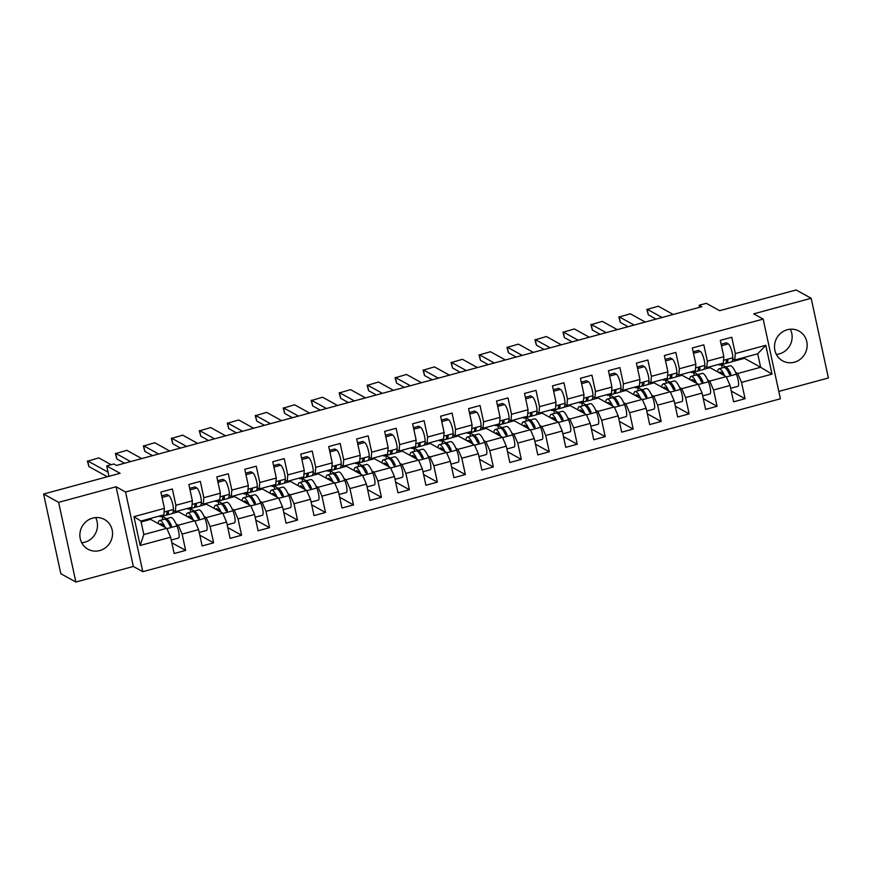 <?xml version="1.0" encoding="UTF-8"?>
<svg xmlns="http://www.w3.org/2000/svg" width="872" height="872" viewBox="0 0 872 872"><rect width="100%" height="100%" fill="white"/><g stroke="black" fill="none" stroke-linecap="round" stroke-linejoin="round"><path stroke-width="1.31" d="M787.318 329.747A16.993 16.132 118.9 0 0 774.685 344.102A16.993 16.132 118.9 0 0 782.598 360.845A16.993 16.132 118.9 0 0 794.338 362.207A16.993 16.132 118.9 0 0 806.971 347.841A16.993 16.132 118.9 0 0 799.057 331.098A16.993 16.132 118.9 0 0 787.318 329.747M776.353 354.403A16.993 16.132 118.9 0 0 779.306 353.89A16.993 16.132 118.9 0 0 790.272 329.224M92.694 518.11A16.993 16.132 118.9 0 0 80.061 532.476A16.993 16.132 118.9 0 0 87.974 549.218A16.993 16.132 118.9 0 0 99.713 550.57A16.993 16.132 118.9 0 0 112.346 536.215A16.993 16.132 118.9 0 0 104.433 519.472A16.993 16.132 118.9 0 0 92.694 518.11M81.728 542.776A16.993 16.132 118.9 0 0 84.682 542.253A16.993 16.132 118.9 0 0 95.648 517.597M75.864 582.038L133.329 566.462L116.096 486.761L58.631 502.348L75.864 582.038L60.833 573.732L43.6 494.032L120.074 473.3L106.722 465.91L108.967 476.308M58.631 502.348L43.6 494.032M778.805 391.419L828.4 377.968L811.167 298.268L796.136 289.962L719.662 310.694L706.32 303.314L699.148 305.255L699.584 307.304M142.79 571.694L780.396 398.787L763.163 319.087L125.557 491.993L142.79 571.694L133.329 566.462M721.591 364.605L725.842 366.959M735.554 372.333L737.679 373.51L760.635 367.286L772.025 374.121L741.538 382.383L745.07 398.711L731.27 391.081M731.663 361.793L744.437 358.327L760.635 367.286L757.714 353.792L734.758 360.016L732.742 358.893M725.395 363.493L726.082 363.308M737.679 373.51L741.538 382.383M707.584 379.92L709.71 381.097L726.202 376.617L730.071 385.5L733.592 401.818L745.07 398.711M730.071 385.5L713.568 389.969L717.1 406.298L703.301 398.657M679.615 387.506L681.741 388.683L698.232 384.203L702.091 393.087L705.622 409.404L717.1 406.298M702.091 393.087L685.599 397.556L689.131 413.884L675.331 406.243M651.646 395.092L653.76 396.259L670.263 391.79L674.121 400.673L677.653 416.99L689.131 413.884M674.121 400.673L657.63 405.142L661.161 421.47L647.362 413.829M623.665 402.679L625.791 403.845L642.293 399.376L646.152 408.26L649.684 424.577L661.161 421.47M646.152 408.26L629.66 412.728L633.181 429.046L619.393 421.416M595.696 410.265L597.821 411.431L614.313 406.962L618.183 415.846L621.714 432.163L633.181 429.046M618.183 415.846L601.691 420.315L605.212 436.632L591.412 429.002M567.727 417.841L569.852 419.018L586.344 414.549L590.213 423.421L593.734 439.75L605.212 436.632M590.213 423.421L573.711 427.901L577.242 444.219L563.443 436.589M539.757 425.427L541.883 426.604L558.374 422.135L562.244 431.008L565.764 447.336L577.242 444.219M562.244 431.008L545.741 435.488L549.273 451.805L535.473 444.175M511.788 433.013L513.913 434.191L530.405 429.722L534.264 438.594L537.795 454.922L549.273 451.805M534.264 438.594L517.772 443.074L521.303 459.391L507.504 451.761M483.818 440.6L485.933 441.777L502.436 437.297L506.294 446.181L509.826 462.509L521.303 459.391M506.294 446.181L489.802 450.661L493.334 466.978L479.535 459.348M455.838 448.186L457.964 449.363L474.466 444.884L478.325 453.767L481.856 470.095L493.334 466.978M478.325 453.767L461.833 458.247L465.354 474.564L451.554 466.934M427.869 455.773L429.994 456.95L446.486 452.47L450.355 461.353L453.887 477.671L465.354 474.564M450.355 461.353L433.853 465.822L437.384 482.151L423.585 474.521M399.899 463.359L402.025 464.536L418.516 460.056L422.386 468.94L425.907 485.257L437.384 482.151M422.386 468.94L405.883 473.409L409.415 489.737L395.615 482.096M371.93 470.945L374.055 472.123L390.547 467.643L394.406 476.526L397.937 492.844L409.415 489.737M394.406 476.526L377.914 480.995L381.446 497.323L367.646 489.683M343.96 478.532L346.075 479.698L362.578 475.229L366.436 484.113L369.968 500.43L381.446 497.323M366.436 484.113L349.945 488.582L353.476 504.91L339.677 497.269M315.98 486.118L318.106 487.285L334.608 482.816L338.467 491.699L341.998 508.016L353.476 504.91M338.467 491.699L321.975 496.168L325.496 512.485L311.707 504.855M288.011 493.694L290.136 494.871L306.628 490.402L310.497 499.285L314.029 515.603L325.496 512.485M310.497 499.285L294.006 503.754L297.526 520.072L283.727 512.442M260.041 501.28L262.167 502.457L278.659 497.988L282.528 506.861L286.049 523.189L297.526 520.072M282.528 506.861L266.025 511.341L269.557 527.658L255.758 520.028M232.072 508.867L234.197 510.044L250.689 505.575L254.559 514.447L258.079 530.776L269.557 527.658M254.559 514.447L238.056 518.927L241.588 535.245L227.788 527.615M204.103 516.453L206.228 517.63L222.72 513.161L226.578 522.034L230.11 538.362L241.588 535.245M226.578 522.034L210.087 526.514L213.618 542.831L199.819 535.201M176.133 524.039L178.248 525.217L194.75 520.737L198.609 529.62L202.141 545.948L213.618 542.831M198.609 529.62L182.117 534.1L185.649 550.417L171.849 542.787M170.64 537.207L140.163 545.469L133.928 516.66L164.405 508.398L163.86 514.829L140.904 521.053L143.826 534.547L166.781 528.323L170.64 537.207L174.171 553.524L185.649 550.417M175.882 505.28L192.385 500.811L191.829 507.242L175.337 511.722L175.882 505.28L172.362 488.963L160.884 492.07L164.405 508.398M203.852 497.694L220.354 493.225L219.799 499.656L203.307 504.136L203.852 497.694L200.331 481.377L188.853 484.483L192.385 500.811M231.832 490.108L248.324 485.639L247.768 492.081L231.276 496.55L231.832 490.108L228.3 473.79L216.823 476.897L220.354 493.225M259.802 482.521L276.293 478.052L275.748 484.494L259.246 488.963L259.802 482.521L256.27 466.204L244.792 469.31L248.324 485.639M287.771 474.935L304.263 470.466L303.718 476.908L287.215 481.377L287.771 474.935L284.239 458.618L272.762 461.735L276.293 478.052M315.74 467.359L332.243 462.879L331.687 469.321L315.195 473.79L315.74 467.359L312.209 451.031L300.742 454.149L304.263 470.466M343.71 459.773L360.212 455.293L359.656 461.735L343.165 466.204L343.71 459.773L340.189 443.445L328.711 446.562L332.243 462.879M371.69 452.187L388.182 447.707L387.626 454.149L371.134 458.618L371.69 452.187L368.158 435.858L356.681 438.976L360.212 455.293M399.659 444.6L416.151 440.12L415.606 446.562L399.103 451.042L399.659 444.6L396.128 428.272L384.65 431.389L388.182 447.707M427.629 437.014L444.12 432.545L443.576 438.976L427.073 443.456L427.629 437.014L424.097 420.696L412.62 423.803L416.151 440.12M455.598 429.427L472.09 424.958L471.545 431.389L455.042 435.869L455.598 429.427L452.067 413.11L440.6 416.217L444.12 432.545M483.568 421.841L500.07 417.372L499.514 423.803L483.023 428.283L483.568 421.841L480.047 405.524L468.569 408.63L472.09 424.958M511.537 414.255L528.04 409.786L527.484 416.217L510.992 420.696L511.537 414.255L508.016 397.937L496.539 401.044L500.07 417.372M539.517 406.668L556.009 402.199L555.453 408.641L538.961 413.11L539.517 406.668L535.986 390.351L524.508 393.457L528.04 409.786M567.487 399.082L583.978 394.613L583.433 401.055L566.931 405.524L567.487 399.082L563.955 382.764L552.477 385.882L556.009 402.199M595.456 391.506L611.948 387.026L611.403 393.468L594.9 397.937L595.456 391.506L591.924 375.178L580.447 378.295L583.978 394.613M623.426 383.92L639.928 379.44L639.372 385.882L622.881 390.351L623.426 383.92L619.894 367.592L608.427 370.709L611.948 387.026M651.395 376.333L667.898 371.853L667.342 378.295L650.85 382.764L651.395 376.333L647.874 360.005L636.397 363.123L639.928 379.44M679.375 368.747L695.867 364.267L695.311 370.709L678.819 375.178L679.375 368.747L675.844 352.419L664.366 355.536L667.898 371.853M707.345 361.161L723.836 356.681L723.291 363.123L706.789 367.603L707.345 361.161L703.813 344.832L692.335 347.95L695.867 364.267M734.758 360.016L735.314 353.574L731.782 337.257L720.305 340.363L723.836 356.681M735.314 353.574L765.79 345.312L772.025 374.121M106.722 465.91L113.894 463.969L116.521 465.419L701.775 306.715L699.148 305.255M706.789 367.603L704.772 366.48M703.693 369.379L710.015 367.668L726.202 376.617M697.415 371.08L698.101 370.894M693.611 372.191L697.873 374.546M709.71 381.097L713.568 389.969M678.819 375.178L676.803 374.066M675.724 376.966L682.046 375.254L698.232 384.203M669.445 378.666L670.132 378.481M665.641 379.778L669.903 382.132M681.741 388.683L685.599 397.556M650.85 382.764L648.833 381.653M647.754 384.552L654.076 382.841L670.263 391.79M641.476 386.252L642.163 386.067M637.672 387.364L641.934 389.719M653.76 396.259L657.63 405.142M622.881 390.351L620.853 389.239M619.785 392.138L626.107 390.416L642.293 399.376M613.507 393.839L614.193 393.654M609.702 394.951L613.953 397.305M625.791 403.845L629.66 412.728M594.9 397.937L592.884 396.825M591.805 399.725L598.127 398.003L614.313 406.962M585.537 401.425L586.224 401.24M581.733 402.537L585.984 404.891M597.821 411.431L601.691 420.315M566.931 405.524L564.914 404.412M563.835 407.311L570.157 405.589L586.344 414.549M557.568 409.012L558.244 408.826M553.764 410.113L558.015 412.467M569.852 419.018L573.711 427.901M538.961 413.11L536.945 411.998M535.866 414.887L542.188 413.175L558.374 422.135M529.587 416.598L530.274 416.402M525.783 417.699L530.045 420.053M541.883 426.604L545.741 435.488M510.992 420.696L508.976 419.585M507.896 422.473L514.218 420.762L530.405 429.722M501.618 424.173L502.305 423.988M497.814 425.285L502.076 427.64M513.913 434.191L517.772 443.074M483.023 428.283L481.006 427.16M479.927 430.06L486.249 428.348L502.436 437.297M473.649 431.76L474.335 431.575M469.845 432.872L474.096 435.226M485.933 441.777L489.802 450.661M455.042 435.869L453.026 434.747M451.958 437.646L458.269 435.935L474.466 444.884M445.679 439.346L446.366 439.161M441.875 440.458L446.126 442.813M457.964 449.363L461.833 458.247M427.073 443.456L425.056 442.333M423.977 445.232L430.299 443.521L446.486 452.47M417.71 446.933L418.397 446.747M413.906 448.045L418.157 450.399M429.994 456.95L433.853 465.822M399.103 451.042L397.087 449.919M396.008 452.819L402.33 451.107L418.516 460.056M389.73 454.519L390.416 454.334M385.925 455.631L390.187 457.985M402.025 464.536L405.883 473.409M371.134 458.618L369.118 457.506M368.038 460.405L374.361 458.694L390.547 467.643M361.76 462.106L362.447 461.92M357.956 463.217L362.218 465.572M374.055 472.123L377.914 480.995M343.165 466.204L341.148 465.092M340.069 467.992L346.391 466.269L362.578 475.229M333.791 469.692L334.477 469.507M329.987 470.804L334.248 473.158M346.075 479.698L349.945 488.582M315.195 473.79L313.168 472.678M312.1 475.578L318.422 473.856L334.608 482.816M305.821 477.278L306.508 477.093M302.017 478.39L306.268 480.745M318.106 487.285L321.975 496.168M287.215 481.377L285.199 480.265M284.119 483.164L290.441 481.442L306.628 490.402M277.852 484.865L278.539 484.679M274.048 485.977L278.299 488.331M290.136 494.871L294.006 503.754M259.246 488.963L257.229 487.851M256.15 490.74L262.472 489.029L278.659 497.988M249.883 492.451L250.558 492.266M246.078 493.552L250.329 495.906M262.167 502.457L266.025 511.341M231.276 496.55L229.26 495.438M228.181 498.326L234.503 496.615L250.689 505.575M221.902 500.038L222.589 499.841M218.098 501.138L222.36 503.493M234.197 510.044L238.056 518.927M203.307 504.136L201.29 503.013M200.211 505.913L206.533 504.201L222.72 513.161M193.933 507.613L194.62 507.428M190.129 508.725L194.391 511.079M206.228 517.63L210.087 526.514M175.337 511.722L173.321 510.6M172.242 513.499L178.564 511.788L194.75 520.737M165.963 515.199L166.65 515.014M162.159 516.311L166.41 518.666M178.248 525.217L182.117 534.1M133.928 516.66L140.904 521.053M116.096 486.761L125.557 491.993M811.167 298.268L753.702 313.855L763.163 319.087M744.437 358.327L744.252 357.444M141.101 521.947L150.584 519.374L166.781 528.323M162.792 519.647L162.083 516.333M190.772 512.06L190.052 508.747M218.741 504.474L218.022 501.16M246.711 496.898L245.991 493.574M274.68 489.312L273.961 485.998M302.649 481.726L301.941 478.412M330.63 474.139L329.91 470.826M358.599 466.553L357.88 463.239M386.569 458.966L385.849 455.653M414.538 451.38L413.819 448.066M442.507 443.793L441.799 440.48M470.477 436.207L469.768 432.894M498.457 428.621L497.738 425.307M526.426 421.034L525.707 417.721M554.396 413.459L553.676 410.134M582.365 405.872L581.646 402.559M610.335 398.286L609.626 394.972M638.315 390.7L637.596 387.386M666.284 383.113L665.565 379.8M694.254 375.527L693.534 372.213M722.223 367.94L721.504 364.627M143.826 534.547L140.163 545.469M765.79 345.312L757.714 353.792M87.418 461.103L88.889 466.553L107.332 476.755M111.136 464.711L98.819 457.898L87.963 461.092M166.258 514.916A18.519 4.284 -105.2 0 0 167.043 514.992A18.519 4.284 -105.2 0 0 168.46 512.038L168.449 511.929M168.383 511.842L167.032 512.42A18.519 4.284 -105.2 0 1 165.604 515.374L160.764 516.693A18.519 4.284 -105.2 0 0 161.843 515.374M167.043 514.992L171.882 513.673A18.519 4.284 -105.2 0 0 173.397 509.51A8.208 1.897 -105.2 0 0 171.926 501.313A8.208 1.897 -105.2 0 0 168.885 495.59L166.934 494.511L161.712 495.928M159.184 516.104A18.519 4.284 -105.2 0 0 160.764 516.693M108.084 472.188L87.701 460.917L88.922 466.575M158.192 523.582A18.519 4.284 74.8 0 1 159.631 520.508L164.47 519.2A18.519 4.284 74.8 0 1 169.953 525.969L171.435 525.838M159.631 520.508A18.519 4.284 74.8 0 1 165.19 527.451M165.255 519.276A18.519 4.284 74.8 0 1 165.898 518.807L170.749 517.488A18.519 4.284 74.8 0 1 176.94 525.925A8.208 1.897 74.8 0 1 178.498 538.035L171.239 540.008M165.898 518.807A18.519 4.284 74.8 0 1 171.392 525.576L171.348 526.078M163.555 526.546A15.086 3.488 -105.2 0 0 160.524 523.821A15.086 3.488 -105.2 0 0 159.827 524.486M170.683 526.394A15.086 3.488 -105.2 0 0 168.394 522.884M115.387 453.516L116.859 458.966L124.576 463.239M141.733 458.585L126.789 450.323L115.932 453.505M194.227 507.33A18.519 4.284 -105.2 0 0 195.012 507.406A18.519 4.284 -105.2 0 0 196.429 504.452L196.418 504.343M196.353 504.256L195.001 504.834A18.519 4.284 -105.2 0 1 193.584 507.787L188.734 509.106A18.519 4.284 -105.2 0 0 189.813 507.798M195.012 507.406L199.852 506.087A18.519 4.284 -105.2 0 0 201.367 501.923A8.208 1.897 -105.2 0 0 199.895 493.726A8.208 1.897 -105.2 0 0 196.854 488.004L194.903 486.925L189.682 488.342M187.153 508.518A18.519 4.284 -105.2 0 0 188.734 509.106M130.615 461.593L115.671 453.331L116.892 458.988M143.357 445.93L144.828 451.38L152.546 455.653M169.702 450.998L154.758 442.736L143.913 445.919M222.197 499.743A18.519 4.284 -105.2 0 0 222.981 499.82A18.519 4.284 -105.2 0 0 224.409 496.866L224.387 496.757M224.322 496.68L222.97 497.258A18.519 4.284 -105.2 0 1 221.553 500.212L216.714 501.52A18.519 4.284 -105.2 0 0 217.782 500.212M222.981 499.82L227.832 498.501A18.519 4.284 -105.2 0 0 229.336 494.337A8.208 1.897 -105.2 0 0 227.865 486.14A8.208 1.897 -105.2 0 0 224.823 480.418L222.883 479.338L217.662 480.755M215.122 500.931A18.519 4.284 -105.2 0 0 216.714 501.52M158.584 454.007L143.64 445.745L144.872 451.402M186.172 515.995A18.519 4.284 74.8 0 1 187.6 512.921L192.44 511.613A18.519 4.284 74.8 0 1 197.922 518.382L199.405 518.251M187.6 512.921A18.519 4.284 74.8 0 1 193.159 519.865M193.235 511.69A18.519 4.284 74.8 0 1 193.878 511.221L198.718 509.913A18.519 4.284 74.8 0 1 204.909 518.339A8.208 1.897 74.8 0 1 206.468 530.448L199.219 532.421M193.878 511.221A18.519 4.284 74.8 0 1 199.361 518.001L199.317 518.491M191.524 518.96A15.086 3.488 -105.2 0 0 188.494 516.246A15.086 3.488 -105.2 0 0 187.796 516.9M198.653 518.807A15.086 3.488 -105.2 0 0 196.364 515.298M214.141 508.409A18.519 4.284 74.8 0 1 215.569 505.335L220.409 504.027A18.519 4.284 74.8 0 1 225.903 510.796L227.374 510.665M215.569 505.335A18.519 4.284 74.8 0 1 221.128 512.278M221.205 504.103A18.519 4.284 74.8 0 1 221.848 503.635L226.687 502.327A18.519 4.284 74.8 0 1 232.889 510.752A8.208 1.897 74.8 0 1 234.437 522.862L227.189 524.835M221.848 503.635A18.519 4.284 74.8 0 1 227.33 510.414L227.287 510.905M219.504 511.374A15.086 3.488 -105.2 0 0 216.474 508.659A15.086 3.488 -105.2 0 0 215.766 509.313M226.622 511.221A15.086 3.488 -105.2 0 0 224.333 507.711M171.326 438.354L172.809 443.793L180.526 448.066M197.672 443.412L182.739 435.15L171.882 438.333M250.166 492.157A18.519 4.284 -105.2 0 0 250.962 492.233A18.519 4.284 -105.2 0 0 252.379 489.279L252.357 489.17M252.291 489.094L250.94 489.672A18.519 4.284 -105.2 0 1 249.523 492.626L244.683 493.934A18.519 4.284 -105.2 0 0 245.751 492.626M250.962 492.233L255.801 490.925A18.519 4.284 -105.2 0 0 257.305 486.75A8.208 1.897 -105.2 0 0 255.845 478.554A8.208 1.897 -105.2 0 0 252.793 472.831L250.853 471.763L245.632 473.169M243.092 493.345A18.519 4.284 -105.2 0 0 244.683 493.934M186.564 446.431L171.62 438.158L172.841 443.815M242.111 500.822A18.519 4.284 74.8 0 1 243.539 497.749L248.378 496.441A18.519 4.284 74.8 0 1 253.872 503.209L255.354 503.079M243.539 497.749A18.519 4.284 74.8 0 1 249.109 504.692M249.174 496.517A18.519 4.284 74.8 0 1 249.817 496.048L254.657 494.74A18.519 4.284 74.8 0 1 260.859 503.166A8.208 1.897 74.8 0 1 262.407 515.287L255.158 517.249M249.817 496.048A18.519 4.284 74.8 0 1 255.3 502.828L255.267 503.329M247.474 503.787A15.086 3.488 -105.2 0 0 244.443 501.073A15.086 3.488 -105.2 0 0 243.746 501.727M254.591 503.635A15.086 3.488 -105.2 0 0 252.313 500.125M199.306 430.768L200.778 436.207L208.495 440.48M225.652 435.826L210.708 427.563L199.852 430.746M278.135 484.57A18.519 4.284 -105.2 0 0 278.931 484.647A18.519 4.284 -105.2 0 0 280.348 481.693L280.337 481.584M280.261 481.508L278.909 482.085A18.519 4.284 -105.2 0 1 277.492 485.039L272.653 486.347A18.519 4.284 -105.2 0 0 273.732 485.039M278.931 484.647L283.771 483.339A18.519 4.284 -105.2 0 0 285.275 479.164A8.208 1.897 -105.2 0 0 283.814 470.967A8.208 1.897 -105.2 0 0 280.762 465.245L278.822 464.177L273.601 465.583M271.061 485.759A18.519 4.284 -105.2 0 0 272.653 486.347M214.534 438.845L199.568 430.561L200.811 436.229M270.08 493.236A18.519 4.284 74.8 0 1 271.508 490.162L276.359 488.854A18.519 4.284 74.8 0 1 281.841 495.634L283.324 495.492M271.508 490.162A18.519 4.284 74.8 0 1 277.078 497.105M277.143 488.93A18.519 4.284 74.8 0 1 277.786 488.462L282.626 487.154A18.519 4.284 74.8 0 1 288.828 495.579A8.208 1.897 74.8 0 1 290.376 507.7L283.127 509.662M277.786 488.462A18.519 4.284 74.8 0 1 283.28 495.242L283.237 495.743M275.443 496.201A15.086 3.488 -105.2 0 0 272.413 493.487A15.086 3.488 -105.2 0 0 271.715 494.141M282.561 496.059A15.086 3.488 -105.2 0 0 280.283 492.549M227.276 423.182L228.747 428.621L236.465 432.894M253.621 428.239L238.677 419.977L227.821 423.16M306.105 476.984A18.519 4.284 -105.2 0 0 306.9 477.06A18.519 4.284 -105.2 0 0 308.317 474.106L308.307 474.008M308.241 473.921L306.89 474.499A18.519 4.284 -105.2 0 1 305.462 477.453L300.622 478.761A18.519 4.284 -105.2 0 0 301.701 477.453M306.9 477.06L311.74 475.752A18.519 4.284 -105.2 0 0 313.255 471.578A8.208 1.897 -105.2 0 0 311.784 463.381A8.208 1.897 -105.2 0 0 308.743 457.658L306.791 456.59L301.57 458.007M299.031 478.172A18.519 4.284 -105.2 0 0 300.622 478.761M242.503 431.259L227.559 422.985L228.78 428.643M298.05 485.65A18.519 4.284 74.8 0 1 299.488 482.587L304.328 481.268A18.519 4.284 74.8 0 1 309.811 488.048L311.293 487.906M299.488 482.587A18.519 4.284 74.8 0 1 305.047 489.519M305.113 481.344A18.519 4.284 74.8 0 1 305.756 480.875L310.606 479.567A18.519 4.284 74.8 0 1 316.798 487.993A8.208 1.897 74.8 0 1 318.345 500.114L311.097 502.076M305.756 480.875A18.519 4.284 74.8 0 1 311.25 487.655L311.206 488.157M303.412 488.625A15.086 3.488 -105.2 0 0 300.382 485.9A15.086 3.488 -105.2 0 0 299.685 486.554M310.541 488.473A15.086 3.488 -105.2 0 0 308.252 484.963M255.245 415.595L256.717 421.034L264.434 425.307M281.591 420.653L266.647 412.391L255.79 415.573M334.085 469.398A18.519 4.284 -105.2 0 0 334.87 469.474A18.519 4.284 -105.2 0 0 336.287 466.52L336.276 466.422M336.211 466.335L334.859 466.912A18.519 4.284 -105.2 0 1 333.442 469.866L328.591 471.174A18.519 4.284 -105.2 0 0 329.671 469.866M334.87 469.474L339.709 468.166A18.519 4.284 -105.2 0 0 341.225 464.002A8.208 1.897 -105.2 0 0 339.753 455.794A8.208 1.897 -105.2 0 0 336.712 450.072L334.761 449.004L329.54 450.421M327.011 470.586A18.519 4.284 -105.2 0 0 328.591 471.174M270.473 423.672L255.529 415.41L256.75 421.056M326.019 478.063A18.519 4.284 74.8 0 1 327.458 475L332.297 473.681A18.519 4.284 74.8 0 1 337.78 480.461L339.263 480.319M327.458 475A18.519 4.284 74.8 0 1 333.017 481.933M333.082 473.758A18.519 4.284 74.8 0 1 333.736 473.289L338.576 471.981A18.519 4.284 74.8 0 1 344.767 480.407A8.208 1.897 74.8 0 1 346.326 492.527L339.077 494.489M333.736 473.289A18.519 4.284 74.8 0 1 339.219 480.069L339.175 480.57M331.382 481.039A15.086 3.488 -105.2 0 0 328.352 478.314A15.086 3.488 -105.2 0 0 327.654 478.968M338.51 480.886A15.086 3.488 -105.2 0 0 336.221 477.376M292.403 417.721L284.686 413.448L283.215 408.009M309.56 413.066L294.616 404.804L283.771 407.998M362.054 461.811A18.519 4.284 -105.2 0 0 362.839 461.888A18.519 4.284 -105.2 0 0 364.256 458.934L364.245 458.836M364.18 458.748L362.828 459.326A18.519 4.284 -105.2 0 1 361.411 462.28L356.572 463.588A18.519 4.284 -105.2 0 0 357.64 462.28M362.839 461.888L367.679 460.58A18.519 4.284 -105.2 0 0 369.194 456.416A8.208 1.897 -105.2 0 0 367.722 448.208A8.208 1.897 -105.2 0 0 364.681 442.496L362.73 441.417L357.52 442.834M354.98 462.999A18.519 4.284 -105.2 0 0 356.572 463.588M298.442 416.086L283.487 407.813L284.73 413.47M353.999 470.488A18.519 4.284 74.8 0 1 355.427 467.414L360.267 466.095A18.519 4.284 74.8 0 1 365.76 472.875L367.232 472.733M355.427 467.414A18.519 4.284 74.8 0 1 360.986 474.357M361.062 466.171A18.519 4.284 74.8 0 1 361.706 465.713L366.545 464.395A18.519 4.284 74.8 0 1 372.747 472.831A8.208 1.897 74.8 0 1 374.295 484.941L367.047 486.903M361.706 465.713A18.519 4.284 74.8 0 1 367.188 472.482L367.145 472.984M359.362 473.452A15.086 3.488 -105.2 0 0 356.332 470.727A15.086 3.488 -105.2 0 0 355.623 471.381M366.48 473.3A15.086 3.488 -105.2 0 0 364.191 469.79M320.384 410.134L312.656 405.872L311.184 400.422M337.529 405.48L322.586 397.218L311.74 400.412M390.024 454.225A18.519 4.284 -105.2 0 0 390.82 454.301A18.519 4.284 -105.2 0 0 392.237 451.347L392.215 451.249M392.149 451.162L390.798 451.74A18.519 4.284 -105.2 0 1 389.381 454.694L384.541 456.012A18.519 4.284 -105.2 0 0 385.609 454.694M390.82 454.301L395.659 452.993A18.519 4.284 -105.2 0 0 397.163 448.829A8.208 1.897 -105.2 0 0 395.703 440.622A8.208 1.897 -105.2 0 0 392.651 434.91L390.711 433.831L385.489 435.248M382.95 455.413A18.519 4.284 -105.2 0 0 384.541 456.012M326.411 408.499L311.478 400.237L312.699 405.883M381.969 462.901A18.519 4.284 74.8 0 1 383.397 459.827L388.236 458.509A18.519 4.284 74.8 0 1 393.73 465.288L395.201 465.147M383.397 459.827A18.519 4.284 74.8 0 1 388.956 466.771M389.032 458.585A18.519 4.284 74.8 0 1 389.675 458.127L394.515 456.808A18.519 4.284 74.8 0 1 400.717 465.245A8.208 1.897 74.8 0 1 402.265 477.355L395.016 479.317M389.675 458.127A18.519 4.284 74.8 0 1 395.158 464.896L395.114 465.397M387.332 465.866A15.086 3.488 -105.2 0 0 384.301 463.141A15.086 3.488 -105.2 0 0 383.604 463.795M394.449 465.713A15.086 3.488 -105.2 0 0 392.171 462.204M339.154 392.836L340.636 398.286L348.353 402.548M339.709 392.825L350.566 389.631L365.51 397.905M417.993 446.649A18.519 4.284 -105.2 0 0 418.789 446.726A18.519 4.284 -105.2 0 0 420.206 443.761L420.195 443.663M420.119 443.576L418.767 444.153A18.519 4.284 -105.2 0 1 417.35 447.107L412.511 448.426A18.519 4.284 -105.2 0 0 413.579 447.107M418.789 446.726L423.629 445.407A18.519 4.284 -105.2 0 0 425.133 441.243A8.208 1.897 -105.2 0 0 423.672 433.046A8.208 1.897 -105.2 0 0 420.62 427.324L418.68 426.245L413.459 427.662M410.919 447.837A18.519 4.284 -105.2 0 0 412.511 448.426M354.392 400.913L339.448 392.651L340.669 398.297M409.938 455.315A18.519 4.284 74.8 0 1 411.366 452.241L416.206 450.922A18.519 4.284 74.8 0 1 421.699 457.702L423.182 457.571M411.366 452.241A18.519 4.284 74.8 0 1 416.936 459.184M417.001 450.998A18.519 4.284 74.8 0 1 417.644 450.541L422.484 449.222A18.519 4.284 74.8 0 1 428.686 457.658A8.208 1.897 74.8 0 1 430.234 469.768L422.985 471.73M417.644 450.541A18.519 4.284 74.8 0 1 423.138 457.31L423.094 457.811M415.301 458.28A15.086 3.488 -105.2 0 0 412.271 455.555A15.086 3.488 -105.2 0 0 411.573 456.22M422.419 458.127A15.086 3.488 -105.2 0 0 420.141 454.617M367.134 385.25L368.605 390.7L376.323 394.962M393.479 390.318L378.535 382.045L367.679 385.239M445.963 439.063A18.519 4.284 -105.2 0 0 446.758 439.139A18.519 4.284 -105.2 0 0 448.175 436.185L448.164 436.076M448.099 435.989L446.737 436.567A18.519 4.284 -105.2 0 1 445.32 439.521L440.48 440.84A18.519 4.284 -105.2 0 0 441.559 439.521M446.758 439.139L451.598 437.82A18.519 4.284 -105.2 0 0 453.113 433.657A8.208 1.897 -105.2 0 0 451.642 425.46A8.208 1.897 -105.2 0 0 448.59 419.737L446.649 418.658L441.428 420.075M438.889 440.251A18.519 4.284 -105.2 0 0 440.48 440.84M382.361 393.327L367.417 385.064L368.638 390.721M437.908 447.728A18.519 4.284 74.8 0 1 439.346 444.655L444.186 443.347A18.519 4.284 74.8 0 1 449.669 450.115L451.151 449.985M439.346 444.655A18.519 4.284 74.8 0 1 444.905 451.598M444.971 443.423A18.519 4.284 74.8 0 1 445.614 442.954L450.453 441.635A18.519 4.284 74.8 0 1 456.656 450.072A8.208 1.897 74.8 0 1 458.203 462.182L450.955 464.155M445.614 442.954A18.519 4.284 74.8 0 1 451.107 449.723L451.064 450.225M443.27 450.693A15.086 3.488 -105.2 0 0 440.24 447.968A15.086 3.488 -105.2 0 0 439.543 448.633M450.399 450.541A15.086 3.488 -105.2 0 0 448.11 447.031M395.103 377.663L396.575 383.113L404.292 387.386M421.449 382.732L406.505 374.459L395.648 377.652M473.943 431.477A18.519 4.284 -105.2 0 0 474.728 431.553A18.519 4.284 -105.2 0 0 476.145 428.599L476.134 428.49M476.068 428.403L474.717 428.98A18.519 4.284 -105.2 0 1 473.289 431.934L468.449 433.253A18.519 4.284 -105.2 0 0 469.528 431.945M474.728 431.553L479.567 430.234A18.519 4.284 -105.2 0 0 481.082 426.07A8.208 1.897 -105.2 0 0 479.611 417.873A8.208 1.897 -105.2 0 0 476.57 412.151L474.619 411.072L469.398 412.489M466.869 432.665A18.519 4.284 -105.2 0 0 468.449 433.253M410.331 385.74L395.387 377.478L396.607 383.135M465.877 440.142A18.519 4.284 74.8 0 1 467.316 437.068L472.155 435.76A18.519 4.284 74.8 0 1 477.638 442.529L479.12 442.398M467.316 437.068A18.519 4.284 74.8 0 1 472.875 444.012M472.94 435.837A18.519 4.284 74.8 0 1 473.583 435.368L478.434 434.06A18.519 4.284 74.8 0 1 484.625 442.486A8.208 1.897 74.8 0 1 486.184 454.595L478.924 456.568M473.583 435.368A18.519 4.284 74.8 0 1 479.077 442.137L479.033 442.638M471.24 443.107A15.086 3.488 -105.2 0 0 468.21 440.382A15.086 3.488 -105.2 0 0 467.512 441.047M478.368 442.954A15.086 3.488 -105.2 0 0 476.079 439.444M423.073 370.077L424.544 375.527L432.261 379.8M449.418 375.145L434.474 366.883L423.618 370.066M501.912 423.89A18.519 4.284 -105.2 0 0 502.697 423.966A18.519 4.284 -105.2 0 0 504.114 421.013L504.103 420.904M504.038 420.827L502.686 421.394A18.519 4.284 -105.2 0 1 501.269 424.348L496.43 425.667A18.519 4.284 -105.2 0 0 497.498 424.359M502.697 423.966L507.537 422.648A18.519 4.284 -105.2 0 0 509.052 418.484A8.208 1.897 -105.2 0 0 507.58 410.287A8.208 1.897 -105.2 0 0 504.539 404.564L502.588 403.485L497.367 404.902M494.838 425.078A18.519 4.284 -105.2 0 0 496.43 425.667M438.3 378.154L423.356 369.892L424.577 375.549M493.857 432.556A18.519 4.284 74.8 0 1 495.285 429.482L500.125 428.174A18.519 4.284 74.8 0 1 505.618 434.943L507.09 434.812M495.285 429.482A18.519 4.284 74.8 0 1 500.844 436.425M500.92 428.25A18.519 4.284 74.8 0 1 501.564 427.781L506.403 426.473A18.519 4.284 74.8 0 1 512.594 434.899A8.208 1.897 74.8 0 1 514.153 447.009L506.905 448.982M501.564 427.781A18.519 4.284 74.8 0 1 507.046 434.561L507.003 435.052M499.22 435.52A15.086 3.488 -105.2 0 0 496.179 432.806A15.086 3.488 -105.2 0 0 495.481 433.46M506.338 435.368A15.086 3.488 -105.2 0 0 504.049 431.858M460.231 372.213L452.514 367.94L451.042 362.501M477.387 367.559L462.443 359.297L451.598 362.48M529.882 416.304A18.519 4.284 -105.2 0 0 530.667 416.38A18.519 4.284 -105.2 0 0 532.094 413.426L532.073 413.317M532.007 413.241L530.656 413.819A18.519 4.284 -105.2 0 1 529.239 416.772L524.399 418.08A18.519 4.284 -105.2 0 0 525.467 416.772M530.667 416.38L535.517 415.061A18.519 4.284 -105.2 0 0 537.021 410.897A8.208 1.897 -105.2 0 0 535.55 402.701A8.208 1.897 -105.2 0 0 532.509 396.978L530.568 395.899L525.347 397.316M522.808 417.492A18.519 4.284 -105.2 0 0 524.399 418.08M466.269 370.578L451.325 362.305L452.557 367.962M521.827 424.969A18.519 4.284 74.8 0 1 523.255 421.895L528.094 420.587A18.519 4.284 74.8 0 1 533.588 427.356L535.059 427.226M523.255 421.895A18.519 4.284 74.8 0 1 528.813 428.839M528.89 420.664A18.519 4.284 74.8 0 1 529.533 420.195L534.373 418.887A18.519 4.284 74.8 0 1 540.575 427.313A8.208 1.897 74.8 0 1 542.122 439.423L534.874 441.396M529.533 420.195A18.519 4.284 74.8 0 1 535.016 426.975L534.972 427.465M527.189 427.934A15.086 3.488 -105.2 0 0 524.159 425.22A15.086 3.488 -105.2 0 0 523.451 425.874M534.307 427.781A15.086 3.488 -105.2 0 0 532.029 424.272M479.011 354.915L480.494 360.354L488.211 364.627M505.357 359.973L490.424 351.71L479.567 354.893M557.851 408.717A18.519 4.284 -105.2 0 0 558.647 408.794A18.519 4.284 -105.2 0 0 560.064 405.84L560.042 405.731M559.977 405.654L558.625 406.232A18.519 4.284 -105.2 0 1 557.208 409.186L552.368 410.494A18.519 4.284 -105.2 0 0 553.437 409.186M558.647 408.794L563.486 407.486A18.519 4.284 -105.2 0 0 564.991 403.311A8.208 1.897 -105.2 0 0 563.53 395.114A8.208 1.897 -105.2 0 0 560.478 389.392L558.538 388.323L553.317 389.73M550.777 409.905A18.519 4.284 -105.2 0 0 552.368 410.494M494.25 362.992L479.306 354.719L480.527 360.376M549.796 417.383A18.519 4.284 74.8 0 1 551.224 414.309L556.063 413.001A18.519 4.284 74.8 0 1 561.557 419.77L563.039 419.639M551.224 414.309A18.519 4.284 74.8 0 1 556.794 421.252M556.859 413.077A18.519 4.284 74.8 0 1 557.502 412.609L562.342 411.301A18.519 4.284 74.8 0 1 568.544 419.726A8.208 1.897 74.8 0 1 570.092 431.847L562.843 433.809M557.502 412.609A18.519 4.284 74.8 0 1 562.985 419.388L562.952 419.89M555.159 420.348A15.086 3.488 -105.2 0 0 552.129 417.634A15.086 3.488 -105.2 0 0 551.431 418.288M562.277 420.195A15.086 3.488 -105.2 0 0 559.998 416.685M506.992 347.329L508.463 352.768L516.18 357.04M533.337 352.386L518.393 344.124L507.537 347.307M585.821 401.131A18.519 4.284 -105.2 0 0 586.616 401.207A18.519 4.284 -105.2 0 0 588.033 398.253L588.022 398.144M587.946 398.068L586.594 398.646A18.519 4.284 -105.2 0 1 585.177 401.6L580.338 402.908A18.519 4.284 -105.2 0 0 581.417 401.6M586.616 401.207L591.456 399.899A18.519 4.284 -105.2 0 0 592.96 395.725A8.208 1.897 -105.2 0 0 591.499 387.528A8.208 1.897 -105.2 0 0 588.447 381.805L586.507 380.737L581.286 382.154M578.746 402.319A18.519 4.284 -105.2 0 0 580.338 402.908M522.219 355.405L507.275 347.132L508.496 352.789M577.765 409.796A18.519 4.284 74.8 0 1 579.193 406.723L584.044 405.415A18.519 4.284 74.8 0 1 589.527 412.194L591.009 412.053M579.193 406.723A18.519 4.284 74.8 0 1 584.763 413.666M584.829 405.491A18.519 4.284 74.8 0 1 585.472 405.022L590.311 403.714A18.519 4.284 74.8 0 1 596.513 412.14A8.208 1.897 74.8 0 1 598.061 424.261L590.813 426.223M585.472 405.022A18.519 4.284 74.8 0 1 590.965 411.802L590.922 412.303M583.128 412.761A15.086 3.488 -105.2 0 0 580.098 410.047A15.086 3.488 -105.2 0 0 579.4 410.701M590.246 412.62A15.086 3.488 -105.2 0 0 587.968 409.11M534.961 339.742L536.433 345.181L544.15 349.454M561.306 344.8L546.363 336.538L535.506 339.72M613.79 393.545A18.519 4.284 -105.2 0 0 614.586 393.621A18.519 4.284 -105.2 0 0 616.003 390.667L615.992 390.569M615.926 390.482L614.575 391.059A18.519 4.284 -105.2 0 1 613.147 394.013L608.307 395.321A18.519 4.284 -105.2 0 0 609.386 394.013M614.586 393.621L619.425 392.313A18.519 4.284 -105.2 0 0 620.94 388.138A8.208 1.897 -105.2 0 0 619.469 379.941A8.208 1.897 -105.2 0 0 616.428 374.219L614.477 373.151L609.256 374.568M606.716 394.733A18.519 4.284 -105.2 0 0 608.307 395.321M550.188 347.819L535.245 339.546L536.465 345.203M605.735 402.21A18.519 4.284 74.8 0 1 607.174 399.147L612.013 397.828A18.519 4.284 74.8 0 1 617.496 404.608L618.978 404.466M607.174 399.147A18.519 4.284 74.8 0 1 612.733 406.08M612.798 397.905A18.519 4.284 74.8 0 1 613.441 397.436L618.292 396.128A18.519 4.284 74.8 0 1 624.483 404.553A8.208 1.897 74.8 0 1 626.031 416.674L618.782 418.636M613.441 397.436A18.519 4.284 74.8 0 1 618.935 404.216L618.891 404.717M611.098 405.186A15.086 3.488 -105.2 0 0 608.067 402.461A15.086 3.488 -105.2 0 0 607.37 403.115M618.226 405.033A15.086 3.488 -105.2 0 0 615.937 401.523M562.931 332.156L564.402 337.595L572.119 341.868M589.276 337.213L574.332 328.951L563.476 332.134M641.77 385.958A18.519 4.284 -105.2 0 0 642.555 386.034A18.519 4.284 -105.2 0 0 643.972 383.081L643.961 382.982M643.896 382.895L642.544 383.473A18.519 4.284 -105.2 0 1 641.127 386.427L636.277 387.735A18.519 4.284 -105.2 0 0 637.356 386.427M642.555 386.034L647.395 384.726A18.519 4.284 -105.2 0 0 648.91 380.563A8.208 1.897 -105.2 0 0 647.438 372.355A8.208 1.897 -105.2 0 0 644.397 366.643L642.446 365.564L637.225 366.981M634.696 387.146A18.519 4.284 -105.2 0 0 636.277 387.735M578.158 340.233L563.214 331.97L564.435 337.617M633.704 394.624A18.519 4.284 74.8 0 1 635.143 391.561L639.983 390.242A18.519 4.284 74.8 0 1 645.465 397.022L646.948 396.88M635.143 391.561A18.519 4.284 74.8 0 1 640.702 398.493M640.767 390.318A18.519 4.284 74.8 0 1 641.421 389.86L646.261 388.541A18.519 4.284 74.8 0 1 652.452 396.978A8.208 1.897 74.8 0 1 654.011 409.088L646.762 411.05M641.421 389.86A18.519 4.284 74.8 0 1 646.904 396.629L646.861 397.131M639.067 397.599A15.086 3.488 -105.2 0 0 636.037 394.874A15.086 3.488 -105.2 0 0 635.339 395.528M646.196 397.447A15.086 3.488 -105.2 0 0 643.907 393.937M590.9 324.569L592.371 330.019L600.089 334.281M617.245 329.627L602.301 321.365L591.456 324.558M669.74 378.372A18.519 4.284 -105.2 0 0 670.524 378.448A18.519 4.284 -105.2 0 0 671.952 375.494L671.931 375.396M671.865 375.309L670.514 375.887A18.519 4.284 -105.2 0 1 669.097 378.84L664.257 380.148A18.519 4.284 -105.2 0 0 665.325 378.84M670.524 378.448L675.364 377.14A18.519 4.284 -105.2 0 0 676.879 372.976A8.208 1.897 -105.2 0 0 675.408 364.769A8.208 1.897 -105.2 0 0 672.367 359.057L670.415 357.978L665.205 359.395M662.666 379.56A18.519 4.284 -105.2 0 0 664.257 380.148M606.127 332.646L591.183 324.384L592.415 330.03M661.684 387.048A18.519 4.284 74.8 0 1 663.112 383.974L667.952 382.655A18.519 4.284 74.8 0 1 673.446 389.435L674.917 389.293M663.112 383.974A18.519 4.284 74.8 0 1 668.671 390.918M668.748 382.732A18.519 4.284 74.8 0 1 669.391 382.274L674.23 380.955A18.519 4.284 74.8 0 1 680.433 389.392A8.208 1.897 74.8 0 1 681.98 401.502L674.732 403.464M669.391 382.274A18.519 4.284 74.8 0 1 674.874 389.043L674.83 389.544M667.047 390.013A15.086 3.488 -105.2 0 0 664.017 387.288A15.086 3.488 -105.2 0 0 663.309 387.942M674.165 389.86A15.086 3.488 -105.2 0 0 671.876 386.351M618.869 316.983L620.341 322.433L628.069 326.695M645.215 322.051L630.271 313.778L619.425 316.972M697.709 370.785A18.519 4.284 -105.2 0 0 698.505 370.862A18.519 4.284 -105.2 0 0 699.922 367.908L699.9 367.81M699.835 367.722L698.483 368.3A18.519 4.284 -105.2 0 1 697.066 371.254L692.226 372.573A18.519 4.284 -105.2 0 0 693.294 371.254M698.505 370.862L703.344 369.554A18.519 4.284 -105.2 0 0 704.849 365.39A8.208 1.897 -105.2 0 0 703.388 357.182A8.208 1.897 -105.2 0 0 700.336 351.471L698.396 350.391L693.175 351.808M690.635 371.973A18.519 4.284 -105.2 0 0 692.226 372.573M634.097 325.06L619.164 316.798L620.384 322.444M689.654 379.462A18.519 4.284 74.8 0 1 691.082 376.388L695.921 375.069A18.519 4.284 74.8 0 1 701.415 381.849L702.887 381.718M691.082 376.388A18.519 4.284 74.8 0 1 696.641 383.331M696.717 375.145A18.519 4.284 74.8 0 1 697.36 374.688L702.2 373.369A18.519 4.284 74.8 0 1 708.402 381.805A8.208 1.897 74.8 0 1 709.95 393.915L702.701 395.877M697.36 374.688A18.519 4.284 74.8 0 1 702.843 381.456L702.799 381.958M695.017 382.427A15.086 3.488 -105.2 0 0 691.987 379.702A15.086 3.488 -105.2 0 0 691.289 380.356M702.134 382.274A15.086 3.488 -105.2 0 0 699.856 378.764M646.85 309.397L648.321 314.847L656.038 319.108M673.195 314.465L658.251 306.192L647.395 309.386M725.678 363.21A18.519 4.284 -105.2 0 0 726.474 363.286A18.519 4.284 -105.2 0 0 727.891 360.332L727.88 360.223M727.804 360.136L726.452 360.714A18.519 4.284 -105.2 0 1 725.035 363.668L720.196 364.987A18.519 4.284 -105.2 0 0 721.264 363.668M726.474 363.286L731.314 361.967A18.519 4.284 -105.2 0 0 732.818 357.803A8.208 1.897 -105.2 0 0 731.357 349.607A8.208 1.897 -105.2 0 0 728.305 343.884L726.365 342.805L721.144 344.222M718.604 364.398A18.519 4.284 -105.2 0 0 720.196 364.987M662.077 317.473L647.133 309.211L648.354 314.868M717.623 371.875A18.519 4.284 74.8 0 1 719.051 368.802L723.902 367.483A18.519 4.284 74.8 0 1 729.384 374.262L730.867 374.132M719.051 368.802A18.519 4.284 74.8 0 1 724.621 375.745M724.687 367.559A18.519 4.284 74.8 0 1 725.33 367.101L730.169 365.782A18.519 4.284 74.8 0 1 736.371 374.219A8.208 1.897 74.8 0 1 737.919 386.329L730.671 388.291M725.33 367.101A18.519 4.284 74.8 0 1 730.823 373.87L730.78 374.371M722.986 374.84A15.086 3.488 -105.2 0 0 719.956 372.115A15.086 3.488 -105.2 0 0 719.258 372.78M730.104 374.688A15.086 3.488 -105.2 0 0 727.826 371.178M164.1 512.028L173.397 509.51M162.039 497.443L168.885 495.59M176.94 525.925L166.912 528.639M192.069 504.441L201.367 501.923M190.009 489.857L196.854 488.004M220.038 496.855L229.336 494.337M217.989 482.271L224.823 480.418M204.909 518.339L194.881 521.064M232.889 510.752L222.861 513.477M248.008 489.279L257.305 486.75M245.959 474.684L252.793 472.831M260.859 503.166L250.831 505.891M275.988 481.693L285.275 479.164M273.928 467.098L280.762 465.245M288.828 495.579L278.8 498.304M303.957 474.106L313.255 471.578M301.897 459.522L308.743 457.658M316.798 487.993L306.77 490.718M331.927 466.52L341.225 464.002M329.867 451.936L336.712 450.072M344.767 480.407L334.739 483.132M359.896 458.934L369.194 456.416M357.847 444.349L364.681 442.496M372.747 472.831L362.708 475.545M387.866 451.347L397.163 448.829M385.816 436.763L392.651 434.91M400.717 465.245L390.689 467.959M415.846 443.761L425.133 441.243M413.786 429.177L420.62 427.324M428.686 457.658L418.658 460.372M443.815 436.174L453.113 433.657M441.755 421.59L448.59 419.737M456.656 450.072L446.628 452.786M471.785 428.588L481.082 426.07M469.725 414.004L476.57 412.151M484.625 442.486L474.597 445.2M499.754 421.002L509.052 418.484M497.694 406.417L504.539 404.564M512.594 434.899L502.566 437.624M527.724 413.415L537.021 410.897M525.674 398.831L532.509 396.978M540.575 427.313L530.547 430.038M555.693 405.84L564.991 403.311M553.644 391.245L560.478 389.392M568.544 419.726L558.516 422.451M583.673 398.253L592.96 395.725M581.613 383.658L588.447 381.805M596.513 412.14L586.485 414.865M611.643 390.667L620.94 388.138M609.583 376.083L616.428 374.219M624.483 404.553L614.455 407.279M639.612 383.081L648.91 380.563M637.552 368.496L644.397 366.643M652.452 396.978L642.424 399.692M667.581 375.494L676.879 372.976M665.532 360.91L672.367 359.057M680.433 389.392L670.394 392.106M695.551 367.908L704.849 365.39M693.502 353.324L700.336 351.471M708.402 381.805L698.374 384.519M723.531 360.321L732.818 357.803M721.471 345.737L728.305 343.884M736.371 374.219L726.343 376.933"/></g></svg>
